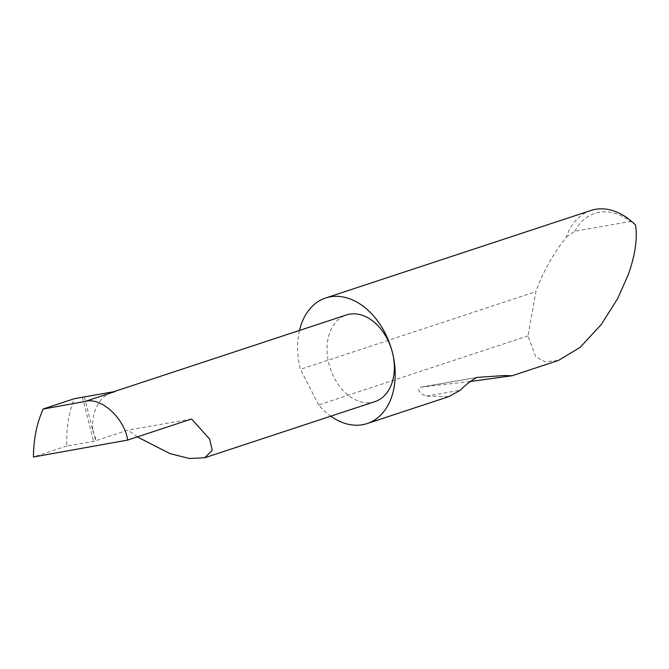 <?xml version="1.0" encoding="UTF-8"?>
<svg xmlns="http://www.w3.org/2000/svg" width="669" height="669" viewBox="0 0 669 669"><rect width="100%" height="100%" fill="white"/><g stroke="black" fill="none" stroke-linecap="round" stroke-linejoin="round"><path stroke-width="0.5" stroke-dasharray="3.35 2.51" d="M137.279 436.916L128.047 430.092L93.543 441.473L66.841 445.989C66.239 428.528 68.698 412.798 74.192 398.816L74.217 398.741M374.983 401.601A45.617 32.087 71.7 0 1 328.914 363.827A45.617 32.087 71.7 0 1 346.4 314.957M470.023 381.547L421.654 387.067C414.596 388.689 421.437 394.727 426.446 396.123L448.732 396.65M476.295 377.525L421.202 387.125L476.621 377.458M590.827 210.501A66.131 46.512 -108.3 0 0 566.334 237.127C553.414 253.384 543.303 271.363 536.02 291.065L528.025 335.888L535.652 356.719L545.084 361.77L558.398 360.466M528.025 335.888L318.653 404.962A66.131 46.512 -108.3 0 0 330.779 416.185M299.503 330.427A66.131 46.512 -108.3 0 0 300.331 368.811A66.131 46.512 -108.3 0 0 300.465 369.321L535.794 291.692M84.353 396.876L92.74 430.276A45.617 32.087 71.7 0 1 111.966 392.302A45.617 32.087 71.7 0 1 115.177 391.499M92.74 430.276L96.277 440.57M66.841 445.989L33.45 457.002M191.602 418.995L128.047 430.092M318.653 404.962L300.465 369.321M566.334 237.127L574.813 231.223L630.491 221.506L635.55 225.043M574.813 231.223A62.158 43.719 71.7 0 1 630.491 221.506M82.463 397.353L93.543 441.473M43.167 409.052L74.192 398.816M93.2 430.869L95.709 440.888M426.446 396.123L460.381 390.203M111.966 392.302L113.538 391.783"/><path stroke-width="1" d="M127.729 440.068C124.25 417.799 100.676 396.583 84.871 401.492L43.167 409.052C36.762 423.335 33.517 439.316 33.45 457.002L127.729 440.068L191.602 418.995L209.74 439.232L212.19 450.329L204.739 457.755L189.31 458.499L169.976 453.599L137.279 436.916M330.779 416.185A66.131 46.512 -108.3 0 0 367.114 423.569A66.131 46.512 -108.3 0 0 392.469 352.73A45.617 32.087 71.7 0 1 374.983 401.601L204.739 457.755M367.114 423.569L448.732 396.65L460.381 390.203C465.189 385.118 470.7 380.853 476.938 377.416L504.702 375.526L512.036 375.761L470.023 381.547M512.036 375.761L558.398 360.466L580.048 347.428L601.214 324.582L617.646 298.608L628.149 274.984C635.149 255.332 637.616 238.682 635.55 225.043A66.131 46.512 -108.3 0 0 590.827 210.501L325.686 297.973A66.131 46.512 -108.3 0 0 299.503 330.427M113.538 391.783L346.4 314.957A45.617 32.087 71.7 0 1 392.469 352.73A66.131 46.512 -108.3 0 0 325.686 297.973M84.871 401.492L115.177 391.499L84.353 396.876L74.217 398.741L43.201 408.976"/></g></svg>
